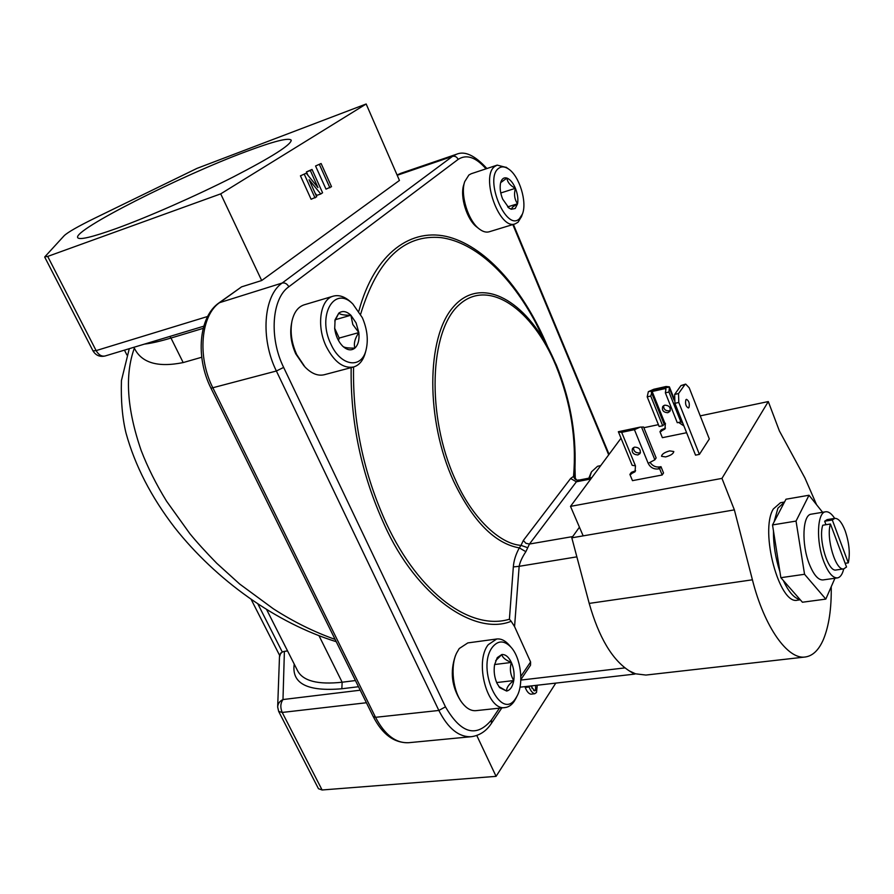 <?xml version="1.0" encoding="UTF-8"?>
<svg xmlns="http://www.w3.org/2000/svg" width="894" height="894" viewBox="0 0 894 894"><rect width="100%" height="100%" fill="white"/><g stroke="black" fill="none" stroke-linecap="round" stroke-linejoin="round"><path stroke-width="1.34" d="M245.984 151.634C180.89 175.716 72.906 230.16 77.689 237.625C79.22 240.218 92.004 237.223 116.041 228.618C147.89 217.074 195.931 195.92 233.077 177.057C271.709 157.12 291.098 144.828 291.232 140.19C288.863 137.408 273.776 141.218 245.984 151.634M845.154 563.309L848.317 562.851C850.25 553.408 849.199 542.725 845.165 530.79C841.869 522.342 838.416 518.207 834.784 518.364L832.303 519.984L824.659 521.224L825.967 524.722M834.694 518.375C831.576 513.614 828.559 511.413 825.654 511.781L811.305 514.162C802.588 514.542 801.247 543.999 809.327 564.114C813.674 574.876 818.211 580.15 822.949 579.938L837.432 577.904C840.315 577.379 842.416 574.373 843.712 568.897M825.654 511.781C817.082 512.128 815.898 541.73 823.944 561.957C828.28 572.786 832.772 578.105 837.432 577.904M134.346 348.168C124.646 374.944 126.914 409.05 141.163 450.464C147.689 467.372 156.148 484.269 166.552 501.176L189.807 533.595C196.568 541.898 205.542 551.777 216.728 563.254L239.681 584.039L273.318 608.769C293.388 621.699 313.995 631.913 335.127 639.411M201.731 357.242L183.181 362.573C157.858 367.68 141.587 362.897 134.368 348.213L133.899 347.285M521.526 216.527L518.051 222.215L515.223 223.835C499.433 230.641 479.977 176.207 494.885 166.385L497.187 165.122L506.496 167.502M497.187 165.122L471.227 173.738L468.881 175.012L464.735 181.605C460.008 194.724 468.277 221.22 479.497 229.132C483.006 231.758 486.235 232.641 489.208 231.781L515.223 223.835M519.459 218.672L522.431 214.001C527.337 202.145 519.38 176.073 508.664 169.078C504.819 166.44 501.478 166.195 498.606 168.363C483.833 178.61 506.35 232.351 519.459 218.672M516.028 698.136L514.307 701.175C511.737 704.986 508.686 707.109 505.132 707.545C487.465 711.289 474.144 661.806 488.28 644.663L496.718 638.998C500.964 638.528 505.043 640.473 508.965 644.831L509.491 645.446M496.718 638.998L467.83 642.909L459.237 648.541L456.566 653.123C450.04 666.589 452.967 691.643 462.522 703.321C466.757 708.607 471.239 711.054 475.954 710.652L505.132 707.545M492.449 647.144C475.731 668.455 501.121 722.821 515.872 698.069L517.101 695.99C524.018 683.385 520.789 657.705 511.044 647.256C504.305 640.26 498.103 640.227 492.449 647.144M461.952 702.572L460.712 700.93C451.705 686.715 449.928 671.696 455.37 655.861L456.186 653.983M365.512 352.057L365.221 353.152C362.998 360.74 359.086 365.355 353.499 367.009C343.262 368.697 334.166 361.846 326.232 346.481C316.219 325.986 320.197 299.211 333.294 296.149C338.96 294.651 344.738 296.573 350.66 301.904L351.487 302.697M333.294 296.149L304.183 304.82C297.981 306.865 293.88 312.431 291.891 321.516C290.014 332.255 291.634 343.285 296.741 354.627L304.977 366.976C311.47 373.636 317.895 376.218 324.231 374.742L353.499 367.009M362.316 317.638L352.851 304.005C334.345 285.03 316.722 315.571 330.936 344.145C340.681 366.294 361.433 369.244 365.992 350.247C368.496 340.044 367.278 329.171 362.316 317.638M304.027 365.948L295.769 353.879C291.187 343.721 289.734 333.808 291.422 324.176L291.645 322.89M579.435 527.181L571.814 537.819L734.365 509.871L752.413 579.804C764.325 627.04 787.77 659.895 805.226 657.001C812.814 655.928 818.915 649.994 823.53 639.176C828.984 625.789 831.554 608.3 831.23 586.721M816.58 504.73L804.924 477.977L779.412 430.975L768.292 401.562L721.961 478.391L570.506 506.373L620.995 438.25M351.163 367.635C350.336 422.113 361.422 474.546 384.442 524.912C416.28 596.209 474.792 636.204 511.178 621.285L509.412 619.229L513.335 566.919C513.759 560.773 515.749 554.436 519.302 547.899L525.862 551.676C522.23 557.118 519.995 562.002 519.157 566.315L513.335 566.919M784.519 502.026L780.496 502.719L773.332 508.977C759.464 531.014 779.389 605.551 797.56 600.165L800.298 599.796M822.603 512.284L809.014 495.242L785.994 499.221L784.507 502.048L777.914 508.194L774.07 521.973L772.517 524.934L780.853 577.692L802.432 602.232L825.81 599.103L834.94 578.25M633.466 447.559C633.511 451.124 635.444 452.923 639.266 452.967L640.473 452.498M634.639 447.101C639.244 447.469 641.02 449.637 639.992 453.604L637.858 454.957C633.243 454.577 631.466 452.398 632.527 448.442L634.639 447.101M664.79 405.161L662.745 406.479C661.683 410.324 663.382 412.402 667.818 412.726L669.897 411.374C670.925 407.53 669.226 405.451 664.79 405.161M670.344 410.391L669.103 410.905C665.371 410.905 663.527 409.15 663.583 405.664M669.695 450.889C664.555 452.319 661.839 454.118 661.549 456.298L665.605 456.923C670.768 455.493 673.484 453.683 673.785 451.515L669.695 450.889M688.961 407.541C689.833 403.552 689.006 400.814 686.48 399.327L685.899 399.763C685.027 403.742 685.843 406.491 688.369 407.977L688.961 407.541M338.524 340.603L339.195 338.066L358.829 332.59L352.817 324.511L350.884 315.236C346.492 311.179 342.469 310.475 338.815 313.135L335.094 319.739L334.691 328.713C335.708 335.865 338.357 341.664 342.614 346.101L342.838 346.313C344.19 347.632 348.213 348.224 354.896 348.09C353.543 343.665 354.862 338.502 358.829 332.59L356.08 322.902L350.884 315.236C344.279 315.314 340.256 314.61 338.815 313.135L334.803 321.125M494.606 664.533L511.357 662.443C508.686 656.922 505.512 654.285 501.825 654.52L497.276 657.626L494.55 664.845C493.611 671.238 494.416 677.373 496.975 683.262L499.69 687.665L506.641 691.051C506.373 687.855 508.742 684.357 513.759 680.546C510.329 674.881 509.535 668.835 511.357 662.443C505.602 660.174 502.417 657.537 501.825 654.52L495.678 660.677M508.306 207.531L511.245 209.263L515.235 208.492L517.559 203.776C514.497 199.407 513.782 194.244 515.413 188.299C510.273 185.706 507.446 182.298 506.932 178.074L500.662 182.655M512.597 207.073L517.559 203.776C518.352 199.094 517.626 193.942 515.413 188.299C513.033 182.789 510.206 179.381 506.932 178.074C504.171 177.247 502.171 178.487 500.919 181.795L500.495 183.371C499.668 188.098 500.383 193.327 502.651 199.071L509.01 208.09L511.245 209.263L512.597 207.073M830.437 523.996L822.759 525.236C818.044 539.138 828.034 572.417 836.136 569.981L843.802 568.875L846.529 566.997L830.437 523.996C825.788 537.931 835.789 571.311 843.802 568.875M834.784 518.364L827.162 519.604L824.659 521.224M531.74 685.854L532.142 688.592M535.64 685.419L535.54 690.324L533.64 690.537M535.54 690.324L534.735 690.894L530.779 685.966M500.774 192.981L515.413 188.299M507.624 206.894L517.559 203.776M498.863 686.57L506.641 691.051C510.262 690.168 512.631 686.67 513.759 680.546C514.642 674.244 513.849 668.209 511.357 662.443M496.662 682.558L513.759 680.546M335.272 319.717L350.884 315.236M339.195 338.066L334.647 328.221M342.614 346.101L342.838 346.313C347.308 350.303 351.331 350.895 354.896 348.09C358.237 344.849 359.556 339.686 358.829 332.59M809.014 495.242L796.04 521.079L804.555 574.283L825.81 599.103M804.555 574.283L780.853 577.692M796.04 521.079L772.517 524.934M784.507 502.048L774.07 521.973M773.455 530.857C773.332 544.524 775.478 558.147 779.914 571.724M783.334 580.508C788.687 592.051 794.263 598.377 800.052 599.516M571.814 537.819L589.202 603.405C598.846 637.355 612.2 659.839 629.275 670.88L635.522 673.808L645.926 675.059L805.226 657.001M629.275 670.88L634.438 674.132L635.522 673.808M570.607 478.502L573.546 476.368C574.395 479.106 576.082 480.38 578.597 480.179L576.395 481.788L570.607 478.502L523.325 540.479L521.012 545.374L527.739 547.709L525.862 551.676M574.395 476.178L574.384 475.899C576.764 482.592 578.373 479.173 578.809 480.123L578.597 480.179M360.617 314.241C377.234 259.606 404.077 234.072 441.144 237.636C475.709 242.33 510.753 275.732 535.595 322.566L556.291 364.886C569.858 398.109 576.094 431.947 575.01 466.411C576.094 424.661 567.187 385.169 548.29 347.934C522.185 297.87 479.665 276.045 453.18 307.123C426.36 337.407 425.499 419.968 453.56 481.106C472.859 521.247 494.773 543.507 519.302 547.899L521.012 545.374C499.489 543.999 471.786 517.324 455.348 479.665C426.203 416.224 429.366 330.59 459.214 304.709C488.605 277.799 532.701 309.358 555.967 365.758C570.853 402.624 576.708 439.502 573.546 476.368L574.395 475.519L575.01 466.411L574.775 477.687M511.178 621.285L514.564 626.605L530.589 661.962L530.522 665.237L520.822 679.652M576.854 556.85L519.157 566.315L514.564 626.605M479.05 228.786L477.094 227.255C466.992 220.125 459.583 196.367 463.83 184.555L464.567 182.153M588.844 478.167L591.258 472.244M660.979 466.668L659.604 468.691L658.23 468.959C653.693 469.372 650.34 467.506 648.184 463.338L634.427 429.668L640.149 427.12L618.357 431.713L632.159 465.316L635.455 465.83L635.064 471.753L629.901 474.423L632.471 480.648L662.175 474.993L663.527 472.96L660.979 466.668L659.593 466.936C655.816 467.394 652.721 465.998 650.307 462.734M659.604 468.691L662.175 474.993M634.427 429.668L621.676 432.35L618.391 431.936M635.612 470.725L631.32 472.412L629.901 474.423M648.184 463.338L654.855 459.807L656.14 457.929L643.579 427.019L640.149 427.12M665.46 428.103L661.247 429.846L659.962 431.679L662.376 437.68L686.614 432.718M673.852 398.053L669.394 386.845L666.064 386.51L653.782 389.27L648.351 391.684L669.427 386.968L668.958 392.019L665.371 392.812L677.283 422.706L680.882 421.946L668.958 392.019M682.815 423.186L680.971 421.823M664.946 423.376L652.139 391.494L650.743 396.064L647.2 396.847L659.146 426.505L662.689 425.756L665.404 423.287L664.957 429.019L659.962 431.679M683.921 425.935L678.635 422.426M652.139 391.494L665.359 388.532L665.952 389.058L665.371 392.812M680.982 385.582L674.646 394.422L674.914 403.306L695.532 455.147L699.399 454.387L709.322 438.965L689.173 387.75L685.687 384.096L680.982 385.582L684.826 384.722L678.524 393.561L678.792 402.456L699.399 454.387M643.87 427.712L658.409 424.661M700.237 415.866L768.292 401.562M734.365 509.871L721.961 478.391M583.167 535.875L570.506 506.373M684.826 384.722L685.687 384.096M662.689 425.756L650.743 396.064M648.351 391.684L647.2 396.847M681.798 420.616L680.882 421.946M197.004 168.374L94.473 218.326C77.946 226.45 67.855 232.228 64.189 235.681L44.834 256.824L47.695 256.422L220.706 193.864L366.16 103.995L197.004 168.374M366.16 103.995L399.45 180.443L261.674 280.526L241.559 286.862L219.991 302.362C200.725 315.023 196.937 356.851 213.04 388.197L375.536 717.312C384.8 734.89 395.818 743.35 408.614 742.713L471.328 736.701C479.687 735.527 486.403 731.068 491.454 723.324L491.465 719.972C476.312 737.986 460.98 733.605 445.469 706.841L283.644 367.412C268.938 337.72 271.798 298.473 288.829 286.773L458.164 159.378C466.534 154.014 475.82 157.165 486.034 168.832M220.706 193.864L261.674 280.526M325.997 189.137L315.56 165.993L321.114 163.524L331.518 186.678L325.997 189.137M311.101 199.273L300.44 175.816L306.217 173.212L317.951 187.55L310.341 170.53L312.028 169.435L322.578 192.769L320.778 193.998L309.078 179.728L316.711 196.769L311.101 199.273M307.994 175.392L306.43 171.927L312.028 169.435M320.778 193.998L316.856 195.35L315.09 193.205M486.906 168.541C474.96 155.433 464.824 150.673 456.488 154.26L452.509 156.361L282.18 283.029L219.075 302.82L241.559 286.862M555.777 683.117L496.081 776.35L476.77 735.494M524.879 686.637L525.236 687.452C526.734 691.375 528.611 693.61 530.868 694.18L534.768 693.744C532.522 693.174 530.645 690.928 529.147 687.017L528.79 686.201M496.081 776.35L322.097 789.983L318.465 788.709L278.671 711.423L282.213 712.44L366.417 702.751M315.56 165.993L321.114 163.524M329.897 187.785L319.46 164.597M306.43 171.927L310.341 170.53M300.44 175.816L306.217 173.212M315.034 197.92L304.362 174.419M525.236 687.452L529.147 687.017M537.26 685.229L536.501 692.437L534.768 693.744M279.61 655.369L251.27 599.628M360.226 690.202L282.985 699.544C279.654 701.142 277.878 703.634 277.665 707.02L278.515 710.641M322.097 789.983L282.213 712.44C280.157 707.545 280.414 703.254 282.985 699.544L284.393 651.368L287.544 650.91M284.393 651.368L282.269 652.005L258.008 604.188M279.487 656.755L279.733 654.553L282.269 652.005M600.69 465.651L597.561 466.266L591.459 471.842L589.481 478.044M848.317 562.851L832.303 519.984M353.566 366.998C352.549 421.108 363.467 473.239 386.342 523.403C419.42 594.566 471.35 630.84 509.412 619.229M547.586 346.526L547.586 346.526C524.286 291.209 487.532 248.018 449.503 237.234C411.665 226.741 374.564 252.711 358.818 311.213M575.3 478.536L574.976 467.975M523.325 540.479L525.907 543.295L529.46 544.033L527.739 547.709M590.8 478.983L576.395 481.788L529.46 544.033L572.708 536.579M520.811 680.088L624.928 667.896M530.589 661.962L520.833 676.423M499.444 708.149L491.465 719.972M288.829 286.773C287.13 283.778 284.918 282.538 282.18 283.029C263.495 295.702 260.255 338.602 276.38 371.01L438.853 710.462L445.469 706.841M408.614 742.713C394.153 743.115 382.375 734.41 373.267 716.619L375.536 717.312L438.853 710.462C448.084 728.543 458.913 737.293 471.328 736.701M373.267 716.619L210.995 388.231L276.38 371.01L283.644 367.412M397.204 175.28L452.509 156.361C454.945 155.835 456.823 156.841 458.164 159.378M512.832 224.562L608.691 454.856M635.455 465.83L621.676 432.35M632.661 472.144L631.253 474.166M654.855 459.807L641.523 427.041M659.593 466.936L658.23 468.959M665.851 389.739L665.359 388.532M674.646 394.422L678.524 393.561M752.413 579.804L589.202 603.405M678.792 402.456L674.914 403.306M664.019 423.868L651.346 392.321M674.02 399.987L669.494 388.599M661.269 431.411L662.555 429.578M397.092 175.023L400.646 173.369L397.126 175.101M47.695 256.422L96.127 350.604L207.609 316.487M44.711 257.092L93.01 350.895L96.127 350.604C98.619 354.896 101.614 356.695 105.112 355.98L203.765 326.198M128.881 349.666L128.501 348.917M183.181 362.573L170.977 338.044L203.184 328.355M355.454 680.546L342.145 682.223L319.046 635.79M294.227 664.108C291.433 683.519 307.312 691.732 341.843 688.76L358.494 686.726M144.426 344.112C151.187 343.341 160.037 341.318 170.977 338.044L169.86 336.435M266.714 609.742L297.534 670.645C302.898 680.993 317.772 684.849 342.145 682.223L341.843 688.76M280.783 652.966L279.476 657.001L277.676 706.763M508.664 169.078L506.082 167.2M522.431 214.001L521.358 217.018M352.851 304.005L350.66 301.904M334.948 320.387L335.094 319.739M591.839 477.586L578.82 480.123M634.438 674.132L520.006 687.195M491.454 723.324L501.836 707.892M609.071 454.331L513.391 224.394M400.646 173.369L456.488 154.26M219.075 302.82C198.624 316.789 195.395 357.533 210.995 388.231M126.903 354.963L124.456 350.146M93.01 350.895C95.814 355.454 99.849 357.153 105.112 355.98M277.665 707.02L278.671 711.423M129.284 348.682L121.439 380.531C120.835 400.523 122.344 417.99 125.976 432.942C134.938 465.506 151.198 497.086 174.766 527.706C216.158 580.139 276.28 623.107 336.245 641.691M511.044 647.256L508.965 644.831M517.101 695.99L515.67 698.862M365.992 350.247L365.221 353.152"/></g></svg>

